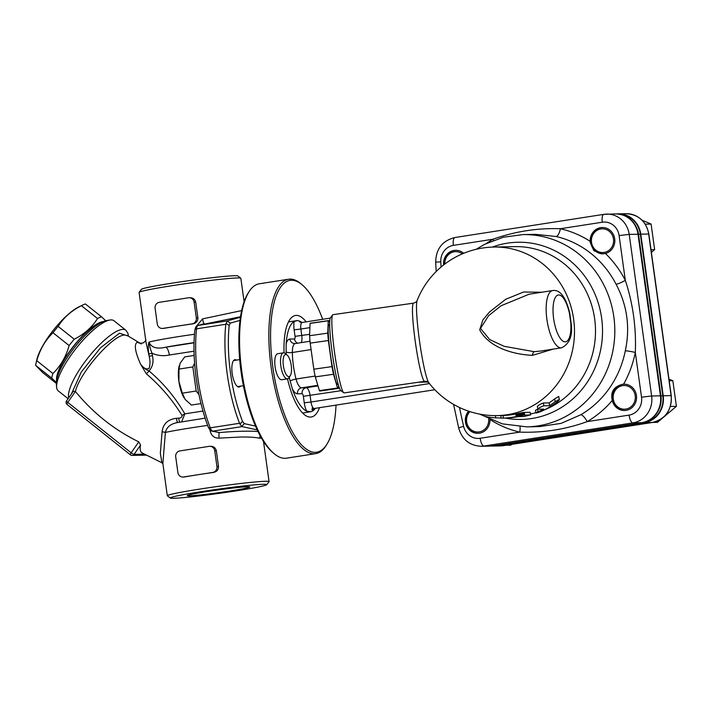 <?xml version="1.0" encoding="UTF-8"?>
<svg xmlns="http://www.w3.org/2000/svg" width="712" height="712" viewBox="0 0 712 712"><rect width="100%" height="100%" fill="white"/><g stroke="black" fill="none" stroke-linecap="round" stroke-linejoin="round"><path stroke-width="1.07" d="M128.196 336.019L119.465 333.234L100.543 347.759L81.239 372.127L71.565 393.683M127.475 335.61L125.125 335.067C113.849 333.821 79.984 372.216 75.392 391.458C93.165 413.102 114.294 429.897 138.778 441.867L131.168 452.805L67.791 402.413L75.401 391.467C73.728 391.022 72.606 391.6 72.037 393.184L66.554 400.883A2.634 2.634 0 0 0 67.07 404.452A2.634 0.73 -51.5 0 1 67.791 402.413A2.634 0.57 -145.2 0 1 66.554 400.883M444.813 264.036A11.855 11.098 88.8 0 1 450.571 253.072A11.855 11.098 88.8 0 1 462.337 253.855M444.074 264.597A13.172 12.326 88.8 0 1 455.858 250.321M591.521 242.392A11.855 11.098 88.8 0 1 606.579 229.673A11.855 11.098 88.8 0 1 609.401 249.992A11.855 11.098 88.8 0 1 591.521 242.392M602.948 253.846A13.172 12.326 88.8 0 1 590.764 242.57A13.172 12.326 88.8 0 1 602.468 227.511M651.382 252.422L654.657 249.654L651.106 224.066L642.091 220.231M651.008 249.725L654.657 249.654M645.241 224.182L651.106 224.066M338.253 384.427L337.63 384.516A30.296 2.875 -98.1 0 1 330.493 354.941A30.296 2.875 -98.1 0 1 329.051 324.538L329.674 324.45M329.683 322.937L329.122 321.059A34.247 3.248 81.9 0 0 328.49 320.631A34.247 3.248 81.9 0 0 328.241 320.792L327.76 333.127A34.247 3.248 81.9 0 0 328.365 340.532L331.988 366.6A34.247 3.248 81.9 0 0 333.474 374.272L337.568 388.004A34.247 3.248 81.9 0 0 338.191 388.432A34.247 3.248 81.9 0 0 338.44 388.271L338.556 385.459M332.611 314.9L330.404 317.863A36.882 3.498 81.9 0 0 332.246 353.036A36.882 3.498 81.9 0 0 340.808 390.55L343.745 392.775A39.516 3.747 -98.1 0 1 334.578 352.582A39.516 3.747 -98.1 0 1 332.611 314.9A39.516 3.747 -98.1 0 1 332.94 314.668L413.556 303.143A39.516 3.747 81.9 0 0 415.318 341.92A39.516 3.747 81.9 0 0 424.575 381.356L344.127 392.899A39.516 3.747 -98.1 0 1 343.745 392.775M338.191 388.432L320.017 391.03A34.247 3.248 -98.1 0 1 319.394 390.603L337.568 388.004M319.394 390.603L315.3 376.879L333.474 374.272M315.3 376.879A34.247 3.248 -98.1 0 1 313.814 369.199L331.988 366.6M313.814 369.199L310.192 343.131L328.365 340.532M310.192 343.131A34.247 3.248 -98.1 0 1 309.587 335.726L327.76 333.127M309.587 335.726L310.067 323.39L328.241 320.792M310.067 323.39A34.247 3.248 -98.1 0 1 310.316 323.23L328.49 320.631M642.002 422.652A7.903 2.759 -98.8 0 1 641.859 422.688C650.848 420.89 656.909 415.559 660.033 406.694A23.256 21.769 -91.2 0 0 660.941 395.863L638.513 234.248A23.256 21.769 -91.2 0 0 637.293 229.291C633.208 219.43 625.973 214.303 615.568 213.911A23.71 22.197 88.8 0 1 638.005 234.203L660.433 395.819L651.631 395.997L641.53 397.189A15.806 14.792 88.8 0 1 629.061 415.105L587.178 421.62A104.05 97.402 -91.2 0 0 612.267 400.464C610.38 392.009 613.762 386.634 622.413 384.32L623.578 384.204A13.172 12.326 88.8 0 1 623.97 384.186A13.172 12.326 88.8 0 1 636.564 397.109A13.172 12.326 88.8 0 1 624.504 410.521A13.172 12.326 88.8 0 1 612.267 400.464M620.517 214.383A23.256 21.769 88.8 0 1 640.364 234.212L662.792 395.827A23.256 21.769 88.8 0 1 644.449 422.189L643.79 422.296M300.553 322.376A11.855 4.139 81.2 0 0 300.055 321.308A46.102 16.091 -98.8 0 1 302.03 322.5M315.38 408.314A46.102 16.091 -98.8 0 1 312.515 411.055A11.855 4.139 81.2 0 0 312.808 409.071M312.497 406.979L312.034 409.854L314.321 408.483A6.586 2.296 -98.8 0 1 310.993 402.022L304.264 402.823A11.855 4.139 81.2 0 0 306.676 411.171L311.002 411.705L312.515 411.055M306.676 411.171A46.102 16.091 -98.8 0 1 292.32 388.85A18.441 6.435 81.2 0 0 297.5 393.807L302.066 393.718A2.634 0.917 -98.8 0 1 303.357 396.299L304.264 402.823M289.259 377.298A46.102 16.091 81.2 0 0 290.158 381.045L292.32 388.85M301.176 342.623A7.903 2.759 81.2 0 0 301.772 335.548L300.865 329.033L294.136 329.834L295.035 336.349A2.634 0.917 -98.8 0 1 294.474 338.974L289.909 339.063A18.441 6.435 81.2 0 0 286.126 344.207L286.135 352.013A46.102 16.091 81.2 0 0 286.197 354.256M286.126 344.207A46.102 16.091 -98.8 0 1 294.225 321.423A11.855 4.139 81.2 0 0 294.136 329.834M300.055 321.308L297.687 320.525L288.467 321.904M297.687 320.525L294.225 321.423M443.638 264.935A13.172 12.326 88.8 0 1 455.627 250.321A13.172 12.326 88.8 0 1 463.681 253.294M478.126 433.323A13.172 12.326 88.8 0 1 465.897 422.047A13.172 12.326 88.8 0 1 468.95 411.296M520 426.737A7.903 2.706 -77 0 1 519.716 432.122A104.05 97.402 -91.2 0 1 489.945 419.502A13.172 12.326 88.8 0 1 477.894 433.332A13.172 12.326 88.8 0 1 466.387 425.527A13.172 12.326 88.8 0 1 468.594 411.18M624.736 410.521A13.172 12.326 88.8 0 1 612.507 399.245A13.172 12.326 88.8 0 1 622.893 384.311A13.172 12.326 88.8 0 1 624.202 384.186M493.496 240.353A7.903 2.465 59.6 0 0 492.953 239.223A104.05 97.402 -91.2 0 0 486.394 243.442M590.284 242.578L590.186 241.35A13.172 12.326 88.8 0 1 602.236 227.511A13.172 12.326 88.8 0 1 614.723 238.992A13.172 12.326 88.8 0 1 605.44 253.481L602.655 253.855L593.888 250.775L590.284 242.578M501.159 417.997L495.712 417.837C490.087 417.526 486.207 416.885 484.08 415.933L482.887 414.651M509.837 417.98L506.624 418.024M502.494 418.131L505.725 418.06A86.926 81.373 -91.2 0 0 517.873 416.68L524.308 416.431L530.422 414.909L523.729 415.123L516.218 416.591A86.926 81.373 88.8 0 1 503.375 418.104L501.177 418.131L500.821 415.532M530.645 414.963L530.057 412.284L530.645 414.963M524.682 415.025L524.326 412.399L530.057 412.284M523.729 415.123L523.365 412.497L524.326 412.399M523.026 415.23L522.661 412.604L523.365 412.497M522.181 415.372L521.825 412.755L522.661 412.604M521.237 415.559L520.873 412.942L521.825 412.755M520.214 415.763L519.858 413.147L520.873 412.942M519.164 415.977L518.799 413.369L519.858 413.147M518.122 416.2L517.758 413.583L518.799 413.369M517.135 416.404L516.77 413.797L517.758 413.583M516.218 416.591L515.853 413.983L516.77 413.797M429.434 383.323A42.15 3.996 -98.1 0 1 428.882 382.86A84.292 84.292 0 0 0 497.288 415.603L503.01 415.479A84.292 78.907 -91.2 0 0 515.853 413.983M537.542 409.151L537.916 411.839C534.863 413.378 535.647 413.361 540.266 411.785A86.926 81.373 -91.2 0 0 557.443 401.755C559.08 400.438 559.641 399.681 559.125 399.485L555.093 401.799A86.926 81.373 88.8 0 1 549.522 405.698L543.781 405.813C540.328 407.059 538.379 408.19 537.925 409.222L543.665 409.106A86.926 81.373 88.8 0 1 537.916 411.839L535.887 412.951L535.513 410.29L537.542 409.151A84.292 78.907 -91.2 0 0 537.693 409.089M559.365 399.619L558.706 396.459L559.365 399.619M549.522 405.698L549.13 402.867A84.292 78.907 -91.2 0 0 554.684 398.853L558.706 396.459M537.32 406.383L537.925 409.222M537.542 406.481C537.987 405.422 539.936 404.265 543.389 402.983L549.13 402.867M535.62 234.346L556.09 236.509A96.147 90.006 88.8 0 1 616.058 284.195C627.21 305.226 630.298 327.431 625.305 350.82A96.147 90.006 88.8 0 1 580.823 414.758L561.109 423.373L539.456 426.604M427.948 382.041L418.87 382.219L427.779 381.935M427.04 381.596A77.564 3.418 172.1 0 1 424.575 381.356A5.269 5.242 106.9 0 1 426.826 381.525L428.882 382.86A42.15 3.996 -98.1 0 1 419.688 342.178A42.15 3.996 -98.1 0 1 417.107 300.553L417.107 300.553C417.081 301.461 415.897 302.315 413.556 303.143M569.484 313.574A5.269 0.756 -11.9 0 0 569.76 313.236C565.559 295.729 559.374 289.508 552.628 290.549A28.978 10.11 81.2 0 0 547.092 320.738A28.978 10.11 81.2 0 0 561.537 347.812C569.591 343.887 572.795 335.735 571.166 323.355A5.269 1.21 176.2 0 0 570.784 322.945A23.71 8.277 -98.8 0 1 560.024 338.004A23.71 8.277 -98.8 0 1 554.612 299.031A23.71 8.277 -98.8 0 1 569.484 313.574L570.784 322.945M540.782 351.043L534.222 351.683L504.132 346.308L489.714 339.597L480.52 328.437L488.61 315.674L501.008 305.786L529.087 294.216M541.779 292.24L523.623 292L505.707 299.289L489.553 311.936L482.834 320L479.71 329.834C489.518 348.417 514.936 354.558 532.434 355.359L553.135 349.12M556.09 236.509A7.903 2.706 103 0 0 560.415 228.73C537.613 227.885 515.123 231.382 492.953 239.223L453.393 245.373A15.806 14.792 88.8 0 0 440.79 261.82A887.739 830.975 -91.2 0 0 441.066 267.027M616.058 284.195A7.903 1.29 152.7 0 0 625.314 280.332A104.05 97.402 -91.2 0 0 605.44 253.481M625.305 350.82A7.903 0.641 -168.7 0 1 635.318 352.431C636.332 327.769 632.995 303.73 625.314 280.332L619.102 235.574A15.806 14.792 88.8 0 0 602.299 222.215L560.415 228.73A104.05 97.402 -91.2 0 1 590.186 241.35M580.823 414.758A7.903 2.465 -120.4 0 1 587.178 421.62C565.577 429.452 543.087 432.949 519.716 432.122L480.164 438.272A15.806 14.792 88.8 0 1 463.628 426.363A887.739 830.975 -91.2 0 1 459.489 407.495M616.984 213.929A23.71 22.197 88.8 0 1 618.354 213.858A23.71 22.197 88.8 0 1 640.782 234.15L663.21 395.765A23.71 22.197 88.8 0 1 644.511 422.643L495.614 445.801A23.71 22.197 88.8 0 1 492.838 446.041A23.71 22.197 88.8 0 1 491.458 446.024M663.495 417.232L676.4 406.329L672.849 380.742L668.96 379.087M652.655 422.438L657.443 422.341L662.694 417.908M669.2 380.813L672.849 380.742M670.384 406.445L676.4 406.329M613.263 399.067A11.855 11.098 88.8 0 1 628.313 386.349A11.855 11.098 88.8 0 1 631.135 406.659A11.855 11.098 88.8 0 1 613.263 399.067M506.063 445.249L510.833 445.151L511.777 444.359M488.663 418.923A11.855 11.098 88.8 0 1 479.043 431.926A11.855 11.098 88.8 0 1 466.654 421.869A11.855 11.098 88.8 0 1 469.92 411.616M56.96 378.57A38.199 10.618 -51.5 0 1 73.834 346.05A38.199 10.618 -51.5 0 1 101.718 322.287M103.293 321.548A38.857 10.805 128.5 0 0 77.35 341.529A38.857 10.805 128.5 0 0 57.156 374.877A38.857 10.805 128.5 0 0 56.595 380.279M56.346 382.46L51.718 378.108A43.468 12.086 -51.5 0 1 52.19 375.927A43.468 12.086 -51.5 0 1 52.911 373.524C60.609 366.03 66.02 356.703 69.117 345.551A43.468 12.086 -51.5 0 1 74.253 339.224C84.319 334.151 92.079 327.253 97.535 318.522A43.468 12.086 -51.5 0 1 101.487 316.769L105.696 320.729M255.537 426.096L244.269 423.631L242.489 421.282A85.609 29.886 -98.8 0 1 229.193 325.491L230.314 323.079L239.988 320.409M240.531 386.144A13.831 4.824 -98.8 0 1 239.179 387.025A13.831 4.824 -98.8 0 1 238.947 387.043A13.831 4.824 -98.8 0 1 232.237 373.782A13.831 4.824 -98.8 0 1 234.924 359.693A13.831 4.824 -98.8 0 1 236.482 360.121M240.416 317.276L227.377 320.872L198.114 325.428L204.193 323.746A5.269 0.81 80 0 1 202.546 318.896L195.809 327.039M225.802 324.272A88.244 30.803 81.2 0 0 239.535 423.284L210.271 427.832A2.634 1.299 -21.1 0 1 208.367 427.289C209.426 429.55 210.61 430.822 211.936 431.125A2.634 2.448 -77.7 0 0 212.781 431.152A7.903 2.759 -98.8 0 1 210.271 427.832A88.244 30.803 -98.8 0 1 196.53 328.828L225.802 324.272L227.377 320.872M242.489 421.282L239.98 424.138L239.535 423.284M225.998 323.382L229.193 325.491M258.02 431.517C248.435 430.831 235.521 431.178 219.296 432.576L212.781 431.152L242.053 426.595L239.98 424.138M242.053 426.595L257.255 429.915M148.844 353.9L149.173 356.258L152.421 355.635L152.092 353.277C157.655 355.688 163.395 356.267 169.34 355.021A7.903 2.759 81.2 0 0 165.469 347.26C156.685 349.272 151.202 347.536 149.013 342.072C148.114 345.124 148.052 349.067 148.844 353.9L152.092 353.277C150.757 350.526 149.725 346.797 149.013 342.072A51.371 2.269 172.1 0 1 194.492 334.248M138.778 441.867L140.567 445.027A41.18 11.445 128.5 0 0 142.124 452.912L161.9 462.764L160.342 453.241L162.087 431.855A5.269 1.139 -179.2 0 1 165.38 432.424C166.653 427.049 170.711 423.756 177.573 422.554M67.248 404.505A2.634 0.73 -51.5 0 1 67.07 404.452L130.447 454.852A2.634 2.634 0 0 0 132.147 455.422A2.634 2.465 -91.2 0 0 134.07 454.363L140.567 445.027M68.076 398.693L58.233 390.861A44.785 12.451 -51.5 0 1 56.604 387.123A44.785 12.451 -51.5 0 1 76.362 348.061A44.785 12.451 -51.5 0 1 109.96 320.017A44.785 12.451 -51.5 0 1 111.081 319.911A44.785 12.451 -51.5 0 1 113.973 320.756L125.855 330.208A44.785 12.451 128.5 0 0 122.962 329.362A44.785 12.451 128.5 0 0 88.101 357.691A44.785 12.451 128.5 0 0 68.672 397.839M109.96 320.017L106.578 320.551A42.15 11.721 128.5 0 0 74.956 346.94A42.15 11.721 128.5 0 0 56.355 383.706L56.604 387.123M210.022 446.335C213.36 446.13 215.469 447.608 216.341 450.776L218.513 466.422C218.531 469.697 216.911 471.691 213.645 472.403A51.371 2.269 172.1 0 0 198.132 474.699A51.371 2.269 172.1 0 0 184.372 476.96L182.877 477.031A5.269 4.931 88.8 0 1 177.893 472.519L175.722 456.882A5.269 4.931 88.8 0 1 179.878 450.91L209.15 446.353A5.269 4.931 88.8 0 1 214.748 450.812L216.92 466.449A5.269 4.931 88.8 0 1 212.763 472.421L183.491 476.978A5.269 4.931 88.8 0 1 182.877 477.031M189.41 297.758C192.747 297.545 194.848 299.031 195.72 302.2L197.892 317.837C197.918 321.121 196.29 323.115 193.023 323.827A51.371 2.269 172.1 0 0 177.51 326.123A51.371 2.269 172.1 0 0 163.751 328.374L162.256 328.446A5.269 4.931 88.8 0 1 157.272 323.942L155.109 308.296A5.269 4.931 88.8 0 1 159.257 302.324L188.529 297.776A5.269 4.931 88.8 0 1 194.136 302.226L196.307 317.872A5.269 4.931 88.8 0 1 192.151 323.844L162.879 328.392A5.269 4.931 88.8 0 1 162.256 328.446M140.246 343.353L137.069 342.285C133.963 344.537 135.111 351.817 140.54 364.117L146.316 373.8C160.351 385.735 172.251 399.61 182.005 415.416C182.076 417.268 180.955 418.167 178.65 418.122L176.46 418.291C167.899 419.323 163.11 423.845 162.087 431.855M139.134 292.303A51.371 2.269 -7.9 0 1 189.668 283.109A51.371 2.269 -7.9 0 1 240.79 278.196L237.826 275.953A48.736 2.145 172.1 0 0 189.321 280.617A48.736 2.145 172.1 0 0 141.376 289.339L139.134 292.303A51.371 2.269 -7.9 0 0 139.098 292.41L146.076 342.721L149.173 356.258C150.294 360.886 150.25 364.953 149.039 368.451C146.352 369.715 143.512 368.264 140.54 364.117C143.308 367.623 146.138 369.893 149.03 370.925C152.706 366.751 153.828 361.66 152.421 355.635M176.754 422.688L205.136 418.14M181.676 421.807L184.817 413.859C175.259 397.385 163.333 383.074 149.03 370.925A5.269 1.415 131 0 1 146.316 373.8M177.51 422.545A5.269 0.525 82.4 0 1 176.46 418.291M178.65 418.122A5.269 0.712 -97.6 0 0 179.736 422.145M162.852 463.637L165.38 432.424A51.371 2.269 -7.9 0 1 207.655 425.411M182.005 415.416A5.269 0.908 151.2 0 0 184.817 413.859L202.973 411.038M173.425 498.302A48.736 2.145 -7.9 0 1 170.337 498.062A48.736 2.145 -7.9 0 1 218.255 489.153A48.736 2.145 -7.9 0 1 266.786 484.685A48.736 2.145 -7.9 0 1 226.363 492.339A48.736 2.145 -7.9 0 1 173.425 498.302M189.312 495.828A31.577 1.388 -7.9 0 1 187.274 495.614A31.577 1.388 -7.9 0 1 212.835 490.693A31.577 1.388 -7.9 0 1 247.794 486.732A31.577 1.388 -7.9 0 1 249.823 486.937A31.577 1.388 -7.9 0 1 224.316 491.867A31.577 1.388 -7.9 0 1 189.312 495.828M266.786 484.685L269.038 481.721A51.371 2.269 172.1 0 0 269.074 481.615A51.371 2.269 172.1 0 0 217.881 486.429A51.371 2.269 172.1 0 0 167.311 495.73A51.371 2.269 172.1 0 0 167.373 495.828L170.337 498.062M260.094 435.557L259.791 438.281L261.322 437.782M259.791 438.281C255.902 437.364 249.69 436.945 241.137 437.017M211.161 430.858L210.156 431C211.446 435.869 214.428 438.245 219.091 438.111L241.145 437.008M240.79 278.196A51.371 2.269 -7.9 0 1 240.852 278.294L244.109 301.71M242.062 310.512L202.546 318.896M219.091 438.111A5.269 0.792 -95 0 1 219.296 432.576L211.936 431.125M208.367 427.289C197.286 399.014 191.679 358.625 194.874 330.012C195.524 326.942 196.512 325.428 197.856 325.482L240.505 316.724M101.487 316.769L85.36 303.953A43.468 12.086 128.5 0 0 82.69 305.048A43.468 12.086 128.5 0 0 81.417 305.697C71.351 310.77 63.591 317.677 58.126 326.408A43.468 12.086 128.5 0 0 52.999 332.735C45.292 340.229 39.89 349.548 36.784 360.708A43.468 12.086 128.5 0 0 35.876 363.921A43.468 12.086 128.5 0 0 35.6 365.283L42.676 372.554L56.346 383.412M35.6 365.283L51.718 378.108M36.784 360.708L52.911 373.524M52.999 332.735L69.117 345.551M35.876 363.921L36.855 359.605A38.857 10.805 -51.5 0 1 43.209 344.991A38.857 10.805 -51.5 0 1 78.703 306.979L82.69 305.048M58.126 326.408L74.253 339.224M81.417 305.697L97.535 318.522M287.141 355.048L285.281 353.481A13.172 4.601 81.2 0 0 283.661 352.796A13.172 4.601 81.2 0 0 283.447 352.814A13.172 4.601 81.2 0 0 280.884 366.226A13.172 4.601 81.2 0 0 287.274 378.855A13.172 4.601 81.2 0 0 287.497 378.837A13.172 4.601 81.2 0 0 289.036 377.645L290.336 375.58A11.196 3.907 -98.8 0 1 288.832 376.621A11.196 3.907 -98.8 0 1 283.162 363.779A11.196 3.907 -98.8 0 1 287.141 355.048A11.196 3.907 -98.8 0 1 291.163 364.945A11.196 3.907 -98.8 0 1 290.336 375.58M319.51 407.673A51.371 17.933 -98.8 0 1 311.26 417.001A51.371 17.933 -98.8 0 1 287.523 378.837L281.765 379.736A13.172 4.601 -98.8 0 1 275.197 367.428A13.172 4.601 -98.8 0 1 277.716 353.704L283.447 352.814M198.977 394.671L196.183 391.013L192.845 366.929L194.59 363.218M194.162 355.43L184.72 356.899L180.1 363.262L178.979 369.092L178.899 381.401A21.075 7.36 -98.8 0 1 179.148 366.066A21.075 7.36 -98.8 0 1 179.21 365.817M184.141 397.955A21.075 7.36 -98.8 0 1 184.096 397.892A21.075 7.36 -98.8 0 1 178.899 381.401L182.316 393.166L185.111 399.387L191.403 405.057L200.998 403.57M196.183 391.013L182.316 393.166M192.845 366.929L178.979 369.092M302.137 284.791L300.9 283.741A88.244 30.803 81.2 0 0 288.582 279.229A88.244 30.803 81.2 0 0 271.103 367.054A88.244 30.803 81.2 0 0 315.71 453.633A88.244 30.803 81.2 0 0 326.069 445.587L326.933 444.217A86.926 30.34 -98.8 0 1 272.785 366.858A86.926 30.34 -98.8 0 1 302.137 284.791A86.926 30.34 -98.8 0 1 322.67 319.296M336.019 405.11A86.926 30.34 -98.8 0 1 326.933 444.217M315.71 453.633L286.438 458.181A88.244 30.803 -98.8 0 1 274.129 453.669A88.244 30.803 -98.8 0 1 241.831 371.611A88.244 30.803 -98.8 0 1 248.951 291.822A88.244 30.803 -98.8 0 1 259.31 283.785L288.582 279.229M284.061 352.832A51.371 17.933 -98.8 0 1 295.471 315.487A51.371 17.933 -98.8 0 1 296.317 315.407A51.371 17.933 -98.8 0 1 306.16 321.86M248.951 291.822L248.088 293.193A86.926 30.34 81.2 0 0 241.074 371.789A86.926 30.34 81.2 0 0 272.892 452.627L274.129 453.669M463.628 426.363A7.903 0.605 -12.9 0 0 458.706 428.081C462.088 439.589 469.6 445.659 481.25 446.282A23.71 22.197 -91.2 0 0 484.027 446.032L632.932 422.875A23.71 22.197 -91.2 0 0 651.631 395.997L629.203 234.382L640.364 234.212M493.087 445.819A7.903 2.759 -98.8 0 1 492.962 445.846L641.859 422.688A7.903 2.759 -98.8 0 1 641.735 422.697A23.71 22.197 88.8 0 0 660.433 395.819L662.792 395.827M623.578 384.204A104.05 97.402 -91.2 0 0 635.318 352.431L641.53 397.189M429.452 383.59L310.993 402.022L310.085 395.507A7.903 2.759 81.2 0 0 306.222 387.737L301.657 387.835A13.172 4.601 -98.8 0 1 296.032 379.033A5.269 1.353 -14.5 0 0 290.158 381.045M317.819 385.317L301.657 387.835A5.269 4.931 -91.2 0 0 297.5 393.807M495.712 417.837L495.401 415.612M484.08 415.933L483.92 414.802M503.375 418.104L503.01 415.479M555.093 401.799L554.684 398.853M543.781 405.813L543.389 402.983M539.607 426.604L526.755 426.862A96.147 90.006 -91.2 0 0 614.794 328.917A96.147 90.006 -91.2 0 0 522.875 234.604L503.331 237.238L484.819 244.225L476.159 249.289M309.898 327.627L300.865 329.033A6.586 2.296 -98.8 0 1 302.173 322.483L330.27 318.113M341.003 390.701L303.357 396.299M317.997 385.913L306.222 387.737A5.269 4.931 -91.2 0 0 302.066 393.718M315.131 376.061L296.032 379.033A42.15 14.712 -98.8 0 1 292.347 352.493A5.269 1.789 -1.1 0 1 286.135 352.013M295.186 343.558A5.269 4.931 88.8 0 1 289.909 339.063M311.091 349.583L292.347 352.493A13.172 4.601 -98.8 0 1 295.293 343.54L310.014 341.244M297.678 343.166A5.269 4.931 88.8 0 1 294.474 338.974M309.64 334.328L295.035 336.349M532.434 355.359A5.269 2.376 88.9 0 1 534.222 351.683M497.288 415.603A84.292 78.907 -91.2 0 0 573.641 319.181A84.292 78.907 -91.2 0 0 493.888 247.046A84.292 84.292 0 0 0 417.107 300.553M493.888 247.046L514.892 246.619A84.292 78.907 88.8 0 1 594.039 314.998A84.292 78.907 88.8 0 1 544.627 409.774M535.851 412.693A84.292 78.907 88.8 0 1 530.493 413.912M505.271 418.069A88.608 82.939 -91.2 0 0 602.254 323.907A88.608 82.939 -91.2 0 0 492.286 247.091M619.102 235.574L629.203 234.382A23.71 22.197 -91.2 0 0 606.766 214.09A23.71 22.197 -91.2 0 0 603.99 214.339A7.903 2.759 81.2 0 0 603.865 214.348A7.903 2.759 81.2 0 0 602.299 222.215M455.093 237.497A7.903 2.759 81.2 0 0 454.959 237.514A7.903 2.759 81.2 0 0 453.393 245.373M629.061 415.105A7.903 2.759 -98.8 0 0 632.932 422.875L641.735 422.697L492.829 445.854L484.027 446.032A7.903 2.759 -98.8 0 1 480.164 438.272M615.568 213.911L603.865 214.348L454.959 237.514C442.428 240.638 436.002 248.853 435.682 262.158L440.79 261.82M490.052 446.104L492.962 445.846A7.903 2.759 -98.8 0 1 492.829 445.854A23.71 22.197 88.8 0 1 490.052 446.104L481.25 446.282M495.614 445.801L503.491 445.641A23.71 22.197 88.8 0 1 500.714 445.89L492.838 446.041M618.354 213.858L626.231 213.698A23.71 22.197 88.8 0 1 648.659 233.99L671.087 395.605A23.71 22.197 88.8 0 1 652.388 422.483L503.491 445.641A2.634 0.917 -98.8 0 0 503.526 445.641L652.432 422.474A2.634 0.917 -98.8 0 1 652.388 422.483L644.511 422.643M640.782 234.15L648.828 234.008C646.113 221.272 638.575 214.508 626.231 213.698M663.21 395.765L671.256 395.623L648.828 234.008M652.477 422.465A2.634 0.917 -98.8 0 1 652.432 422.474C665.676 418.968 671.95 410.023 671.256 395.623M503.571 445.632A2.634 0.917 -98.8 0 1 503.526 445.641L500.714 445.89M230.314 323.079L227.101 321.032M241.733 426.435L244.269 423.631M194.874 330.012A2.634 1.495 6 0 1 196.53 328.828A7.903 2.759 -98.8 0 1 198.114 325.428A2.634 2.465 74.6 0 0 197.856 325.482M194.065 342.81L165.469 347.26A43.468 1.913 -7.9 0 1 194.073 342.632M169.34 355.021L194.038 351.185M144.403 454.158L134.07 454.363A2.634 0.57 -145.2 0 1 131.168 452.805A2.634 0.73 128.5 0 0 130.447 454.852M130.625 454.897A2.634 2.465 -91.2 0 0 132.147 455.422L146.245 455.137M218.513 466.422L216.92 466.449M213.645 472.403L212.763 472.421M216.341 450.776L214.748 450.812M183.491 476.978L184.372 476.96M197.892 317.837L196.307 317.872M193.023 323.827L192.151 323.844M195.72 302.2L194.136 302.226M162.879 328.392L163.751 328.374M210.022 430.03L210.156 431M302.636 413.005L311.002 411.705M535.727 234.337L522.875 234.604M299.574 321.868L302.173 322.483M314.321 408.483L434.818 389.74M571.158 323.364L569.76 313.236M561.537 347.812L540.737 351.052M528.9 294.243L552.628 290.549M479.488 414.064L502.28 423.845L526.755 426.862M458.706 428.081L453.58 404.407M435.682 262.158L436.189 271.503M128.409 336.135L127.938 333.278L125.855 330.208M209.764 446.299L210.716 446.282M189.152 297.723L190.104 297.705M140.326 343.371L127.395 335.566M141.27 343.985L140.05 343.309L143.067 342.944C144.607 341.983 145.551 340.95 145.915 339.838M167.311 495.73L162.888 463.708L161.891 462.764M263.485 441.351L269.074 481.615M237.621 386.598L243.415 385.699M233.572 360.566L239.695 359.613"/></g></svg>
